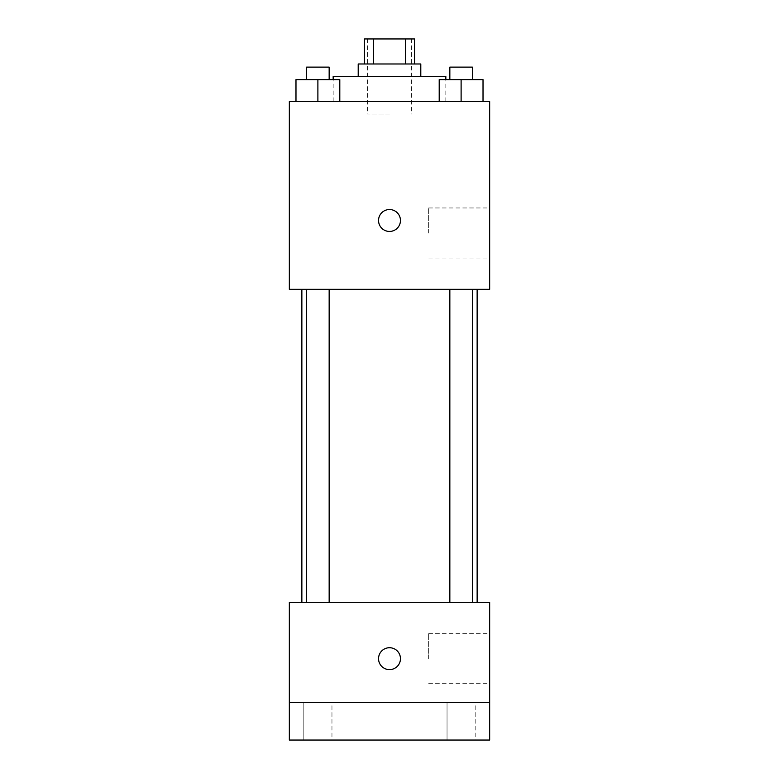<?xml version="1.0" encoding="UTF-8"?>
<svg xmlns="http://www.w3.org/2000/svg" width="779" height="779" viewBox="0 0 779 779"><rect width="100%" height="100%" fill="white"/><g stroke="black" fill="none" stroke-linecap="round" stroke-linejoin="round"><path stroke-width="0.58" stroke-dasharray="3.9 2.92" d="M389.5 114.065L367.591 114.065L389.5 114.065M389.5 38.95L367.591 38.95L389.5 38.95M405.557 63.985L405.557 38.95L414.535 38.95L414.535 63.985L373.443 63.985L414.535 63.985M405.557 38.95L364.465 38.95L364.465 63.985L373.443 63.985L364.465 63.985M420.796 63.985L358.204 63.985M358.204 76.508L420.796 76.508L358.204 76.508M373.443 63.985L373.443 38.95M333.159 76.508L445.841 76.508M389.5 101.552L333.159 101.552L389.5 101.552M295.981 101.552L339.8 101.552L295.981 101.552L339.8 101.552L295.981 101.552L339.8 101.552L317.89 101.552L317.89 79.643L295.981 79.643L329.157 79.643L295.981 79.643L295.981 101.552L317.89 101.552L295.981 101.552L295.981 79.643L295.981 101.552L339.8 101.552L317.89 101.552L317.89 79.643L339.8 79.643L306.624 79.643L339.8 79.643L339.8 101.552L339.8 79.643M439.2 101.552L483.019 101.552L439.2 101.552L483.019 101.552L439.2 101.552L483.019 101.552L461.11 101.552L461.11 79.643L439.2 79.643L472.376 79.643L439.2 79.643L439.2 101.552L461.11 101.552L439.2 101.552L439.2 79.643L439.2 101.552L483.019 101.552L461.11 101.552L461.11 79.643L483.019 79.643L449.843 79.643L483.019 79.643L483.019 101.552L483.019 79.643M489.66 101.552L289.34 101.552L289.34 289.34L489.66 289.34L489.66 101.552M289.34 220.486L289.34 231.441L289.35 220.486M389.5 289.34L301.863 289.34L389.5 289.34M461.11 289.34L449.843 289.34L461.11 289.34M317.89 289.34L306.624 289.34L317.89 289.34M489.66 233.009L489.66 207.964L489.66 233.009M389.5 209.532A10.955 10.955 0 0 0 380.016 225.959A10.955 10.955 0 0 0 398.984 225.959A10.955 10.955 0 0 0 389.5 209.532A10.955 10.955 0 0 0 380.016 225.959A10.955 10.955 0 0 0 398.984 225.959A10.955 10.955 0 0 0 389.5 209.532M389.5 231.441A10.955 10.955 0 0 1 380.016 215.004A10.955 10.955 0 0 1 398.984 215.004A10.955 10.955 0 0 1 389.5 231.441M428.664 233.009L428.664 207.964L428.664 233.009M389.5 602.333L301.863 602.333L389.5 602.333M461.11 602.333L449.843 602.333L461.11 602.333M317.89 602.333L306.624 602.333L317.89 602.333M489.66 602.333L289.34 602.333L289.34 702.492L489.66 702.492L489.66 602.333M489.66 702.492L489.66 740.05L289.34 740.05L289.34 702.492L489.66 702.492L289.34 702.492M289.34 658.674L289.34 669.628L289.35 658.674M489.66 658.674L489.66 633.629L489.66 658.674M389.5 647.719A10.955 10.955 0 0 0 380.016 664.146A10.955 10.955 0 0 0 398.984 664.146A10.955 10.955 0 0 0 389.5 647.719A10.955 10.955 0 0 0 380.016 664.146A10.955 10.955 0 0 0 398.984 664.146A10.955 10.955 0 0 0 389.5 647.719M389.5 669.628A10.955 10.955 0 0 1 380.016 653.191A10.955 10.955 0 0 1 398.984 653.191A10.955 10.955 0 0 1 389.5 669.628M428.664 658.674L428.664 633.629L428.664 658.674M331.961 702.492L303.82 702.492L331.961 702.492L303.82 702.492L331.961 702.492L331.961 740.05L303.82 740.05L331.961 740.05L303.82 740.05L331.961 740.05L331.961 702.492M475.18 702.492L447.039 702.492L475.18 702.492L447.039 702.492L475.18 702.492L475.18 740.05L447.039 740.05L475.18 740.05L447.039 740.05L475.18 740.05L475.18 702.492M449.843 79.643L449.843 67.121L472.376 67.121L449.843 67.121L472.376 67.121L472.376 79.643M461.11 101.552L461.11 79.643M306.624 79.643L306.624 67.121L329.157 67.121L306.624 67.121L329.157 67.121L329.157 79.643M317.89 101.552L317.89 79.643M367.591 38.95L367.591 114.065M411.409 38.95L411.409 114.065M445.841 101.552L445.841 79.643M333.159 101.552L333.159 79.643M428.664 258.044L489.66 258.044M428.664 207.964L489.66 207.964M329.157 602.333L329.157 289.34M306.624 602.333L306.624 289.34M472.376 602.333L472.376 289.34M449.843 602.333L449.843 289.34M428.664 683.709L489.66 683.709M428.664 633.629L489.66 633.629M303.82 702.492L303.82 740.05L303.82 702.492M447.039 702.492L447.039 740.05L447.039 702.492"/><path stroke-width="1.17" d="M373.443 63.985L373.443 38.95L364.465 38.95L364.465 63.985M373.443 38.95L414.535 38.95L414.535 63.985M405.557 63.985L405.557 38.95M358.204 76.508L358.204 63.985L420.796 63.985L420.796 76.508M445.841 79.643L445.841 76.508L333.159 76.508L333.159 79.643M289.34 101.552L489.66 101.552L489.66 289.34L289.34 289.34L289.34 101.552M389.5 231.441A10.955 10.955 0 0 1 380.016 215.004A10.955 10.955 0 0 1 398.984 215.004A10.955 10.955 0 0 1 389.5 231.441M289.34 602.333L489.66 602.333L489.66 740.05L289.34 740.05L289.34 602.333M389.5 669.628A10.955 10.955 0 0 1 380.016 653.191A10.955 10.955 0 0 1 398.984 653.191A10.955 10.955 0 0 1 389.5 669.628M289.34 702.492L489.66 702.492M439.2 101.552L439.2 79.643L483.019 79.643L483.019 101.552L483.019 79.643M461.11 101.552L461.11 79.643M472.376 79.643L472.376 67.121L449.843 67.121L449.843 79.643M295.981 101.552L295.981 79.643L339.8 79.643L339.8 101.552L339.8 79.643M317.89 101.552L317.89 79.643M329.157 79.643L329.157 67.121L306.624 67.121L306.624 79.643M477.137 602.333L477.137 289.34M301.863 602.333L301.863 289.34M449.843 289.34L449.843 602.333M472.376 289.34L472.376 602.333M329.157 602.333L329.157 289.34M306.624 602.333L306.624 289.34"/></g></svg>
